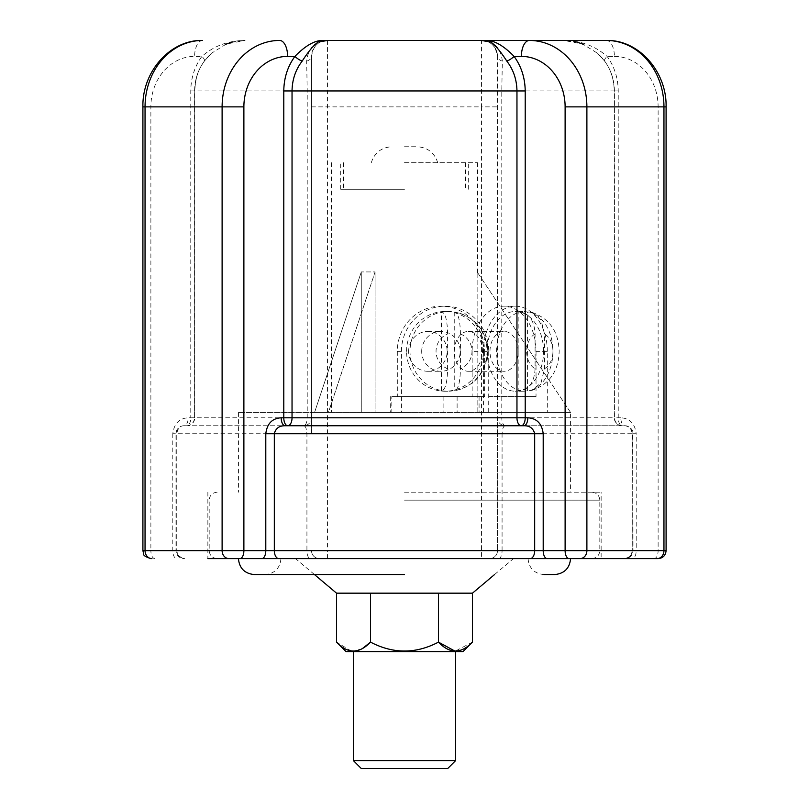 <?xml version="1.0" encoding="UTF-8"?>
<svg xmlns="http://www.w3.org/2000/svg" width="809" height="809" viewBox="0 0 809 809"><rect width="100%" height="100%" fill="white"/><g stroke="black" fill="none" stroke-linecap="round" stroke-linejoin="round"><path stroke-width="0.61" stroke-dasharray="4.04 3.03" d="M361.32 768.55L447.68 768.55M455.649 760.581L353.351 760.581M404.5 492.196L601.138 492.196L404.5 492.196M404.5 558.625L601.138 558.625L601.138 492.196M404.5 146.742L417.131 146.742L404.5 146.742M404.5 162.69L477.573 162.69L404.5 162.69M404.5 189.255L340.72 189.255L404.5 189.255M441.411 390.656L441.411 312.052A39.863 38.498 90 0 1 447.832 311.495A39.863 38.498 90 0 1 454.243 312.052L455.184 312.072C475.439 317.229 486.3 330.315 487.746 351.359C486.3 372.393 475.439 385.478 455.184 390.636L454.931 390.656A39.863 38.498 -90 0 0 487.018 351.359A39.863 38.498 -90 0 0 454.931 312.052C458.329 313.447 460.159 320.758 460.432 333.975L460.432 368.732C460.169 381.929 458.329 389.24 454.931 390.656L454.243 390.656A39.863 38.498 90 0 1 447.832 391.212A39.863 38.498 90 0 1 441.411 390.656L442.098 390.656C445.496 389.26 447.326 381.949 447.599 368.732L447.599 333.975C447.337 320.779 445.496 313.467 442.098 312.052A39.863 38.498 -90 0 0 410.011 351.359A39.863 38.498 -90 0 0 442.098 390.656M406.573 351.359A39.863 38.498 90 0 1 445.081 311.495A39.863 38.498 90 0 1 483.58 351.359A39.863 38.498 90 0 1 445.081 391.212A39.863 38.498 90 0 1 406.573 351.359M441.411 312.052L442.098 312.052M408.636 351.359A19.932 19.254 90 0 1 427.88 331.427A19.932 19.254 90 0 1 447.134 351.359A19.932 19.254 90 0 1 427.88 371.28A19.932 19.254 90 0 1 408.636 351.359M421.701 351.359A19.932 19.254 90 0 1 440.956 331.427A19.932 19.254 90 0 1 460.2 351.359A19.932 19.254 90 0 1 440.956 371.28A19.932 19.254 90 0 1 421.701 351.359M520.056 312.052C529.329 313.447 534.334 320.758 535.093 333.975L535.093 368.732C534.355 381.929 529.349 389.24 520.056 390.656A39.863 28.184 -90 0 1 496.574 351.359A39.863 28.184 -90 0 1 520.056 312.052L518.175 312.052L518.175 390.656A39.863 28.184 90 0 0 522.877 391.212A39.863 28.184 90 0 0 527.569 390.656L531.938 390.353L541.029 382.829L544.487 368.732L544.487 333.975L541.029 319.889L531.938 312.345L529.45 312.052A39.863 28.184 -90 0 1 552.941 351.359A39.863 28.184 -90 0 1 529.45 390.656M543.547 351.359A39.863 28.184 90 0 0 515.363 311.495A39.863 28.184 90 0 0 487.18 351.359A39.863 28.184 90 0 0 515.363 391.212A39.863 28.184 90 0 0 543.547 351.359M527.569 390.656L527.569 312.052A39.863 28.184 90 0 0 522.877 311.495A39.863 28.184 90 0 0 518.175 312.052M527.569 312.052L529.45 312.052M482.477 351.359A19.932 14.097 90 0 0 468.391 331.427A19.932 14.097 90 0 0 454.294 351.359A19.932 14.097 90 0 0 468.391 371.28A19.932 14.097 90 0 0 482.477 351.359M518.175 351.359A19.932 14.097 90 0 0 504.088 331.427A19.932 14.097 90 0 0 489.991 351.359A19.932 14.097 90 0 0 504.088 371.28A19.932 14.097 90 0 0 518.175 351.359M404.5 412.469L570.385 412.469L321.456 412.469L328.454 412.469L375.083 271.935L375.083 412.469L238.422 412.469L328.363 412.469L375.083 271.935L361.279 271.935L375.083 271.935L375.083 412.469L404.5 412.469M570.578 412.469L477.138 271.935L477.138 412.469L570.578 412.469L477.138 271.935L477.138 412.469L570.578 412.469L570.578 492.196M528.065 558.625C529.005 568.302 534.324 573.621 544.012 574.572L554.64 574.572M438.478 593.169L370.512 593.169L370.522 642.124C393.184 653.996 415.846 653.996 438.478 642.124L438.478 593.169L472.466 593.169L438.478 593.169M404.5 651.629L455.649 651.629L404.5 651.629M489.051 396.531L536.033 396.531L489.051 396.531M489.051 412.469L547.299 412.469L489.051 412.469M401.446 351.359A45.173 43.635 90 0 1 445.081 306.176A45.173 43.635 90 0 1 488.717 351.359L484.591 351.359A45.173 43.635 -90 0 0 440.956 306.176A45.173 43.635 -90 0 0 397.32 351.359L401.446 351.359L401.446 412.469L390.272 412.469L488.717 412.469L401.446 412.469M488.717 351.359L488.717 412.469M391.819 396.531L484.591 396.531L391.819 396.531L391.819 412.469M547.299 351.359A45.173 31.945 90 0 0 515.363 306.176A45.173 31.945 90 0 0 483.418 351.359L472.143 351.359A45.173 31.945 -90 0 1 504.088 306.176A45.173 31.945 -90 0 1 536.033 351.359L547.299 351.359L547.299 412.469M483.418 351.359L483.418 412.469M361.279 412.469L314.559 412.469L321.456 412.469L314.559 412.469L361.279 271.935L361.279 412.469L314.559 412.469L361.279 271.935L361.279 412.469M462.96 651.629L346.04 651.629M362.27 648.687L353.209 651.225M351.298 651.063L336.534 642.124M472.466 642.124L455.154 651.225M370.512 593.169L404.5 593.169M404.5 574.572L254.36 574.572M472.143 351.359L472.143 396.531M536.033 351.359L536.033 396.531M518.175 390.656L520.056 390.656M484.591 351.359L484.591 396.531M397.32 351.359L397.32 396.531M454.243 312.052L454.243 390.656M604.657 61.1A7.969 2.558 -36 0 1 604.636 61.079A7.969 2.558 -36 0 1 607.094 56.397L614.395 56.397A15.947 7.969 -90 0 0 606.426 40.45L563.913 40.45L582.713 44.07L597.588 53.303L604.657 61.1C610.886 69.705 614.082 79.646 614.243 90.942L614.243 417.788A7.969 7.969 -90 0 0 622.212 425.756L505.473 425.756L622.212 425.756A7.969 3.984 -90 0 1 618.228 417.788L618.228 90.942C618.056 77.937 614.344 66.419 607.094 56.397C595.141 45.921 580.741 40.602 563.913 40.45L322.154 40.45M311.495 417.788L311.495 56.397C313.204 45.921 318.513 40.602 327.443 40.45C315.136 40.915 308.209 47.802 306.662 61.1L307.218 90.942L307.218 417.788L311.495 417.788A7.969 7.969 0 0 1 303.527 425.756L183.946 425.756L303.527 425.756A7.969 7.969 0 0 0 311.495 417.788L311.495 433.735L306.924 433.735C306.53 428.295 305.397 425.635 303.527 425.756A7.969 3.691 -90 0 0 307.218 417.788L194.575 417.788L194.757 90.942C194.929 79.616 198.134 69.675 204.343 61.1L211.392 53.313L226.287 44.07L245.087 40.45C228.259 40.602 213.859 45.921 201.906 56.397C194.666 66.389 190.954 77.907 190.772 90.942L190.772 417.788L188.184 417.788A7.969 3.984 90 0 1 184.199 425.756C180.225 425.615 177.747 428.274 176.746 433.735L306.924 433.735L306.924 550.656L175.968 550.656L176.746 550.656L176.777 433.735L172.792 433.735C174.066 423.633 179.193 418.324 188.184 417.788M497.505 90.942L614.425 90.942L614.425 417.788L501.782 417.788L501.782 90.942L502.338 61.1C500.791 47.802 493.864 40.915 481.557 40.45C490.487 40.602 495.796 45.921 497.505 56.397L497.505 417.788A7.969 7.969 0 0 0 505.473 425.756C503.613 425.615 502.47 428.274 502.076 433.735L633.032 433.735L632.254 433.735L632.254 550.656L633.032 550.656L502.076 550.656L502.076 433.735L497.505 433.735L497.505 550.656L497.505 56.397A7.969 5.127 0 0 0 502.338 61.1M618.228 90.942L614.233 90.942C614.061 79.595 610.856 69.645 604.636 61.079L597.608 53.313C608.55 63.466 614.162 76.006 614.425 90.942L614.425 417.788C614.901 422.632 617.56 425.281 622.394 425.756M579.992 558.625L573.085 558.625M184.695 558.625L183.946 558.625L184.695 558.625A7.969 7.948 90 0 1 176.746 550.656L150.878 550.656L150.878 106.879A50.492 43.726 -90 0 1 194.605 56.397L201.906 56.397A7.969 2.558 36 0 1 204.364 61.079A7.969 2.558 36 0 1 204.343 61.1M207.862 492.196L207.862 558.625L624.305 558.625A7.969 7.948 -90 0 0 632.254 550.656L631.516 553.932C631.283 553.68 631.758 557.027 624.255 558.625M632.223 558.625L654.137 558.625A7.969 3.984 90 0 0 658.121 550.656L636.208 550.656L636.208 433.735L632.223 433.735L632.223 550.656L636.208 550.656A7.969 3.984 90 0 1 632.223 558.625M497.505 433.735L497.505 417.788A7.969 7.969 0 0 0 505.473 425.756A7.969 3.691 90 0 1 501.782 417.788L497.505 417.788M311.495 106.879L481.557 106.879L481.557 550.656L327.443 550.656L327.443 40.45A15.947 15.947 0 0 0 311.495 56.397L311.495 433.735M624.801 425.756C627.733 426.212 629.331 426.828 629.584 427.617C631.05 428.871 631.93 430.904 632.223 433.735C631.273 428.295 628.785 425.635 624.801 425.756A7.969 3.984 -90 0 1 620.816 417.788C629.817 418.334 634.944 423.653 636.208 433.735M481.557 40.45L481.577 40.45A15.947 15.947 0 0 1 497.505 56.397A15.947 15.947 0 0 0 481.557 40.45L481.557 106.879L497.505 106.879M306.662 61.1A7.969 5.127 0 0 0 311.495 56.397M498.668 558.625A7.969 3.408 90 0 0 502.076 550.656L497.505 550.656A7.969 7.969 0 0 1 489.536 558.625A7.969 7.969 0 0 0 497.505 550.656L481.557 550.656L481.557 558.625M327.443 558.625L327.443 550.656L311.495 550.656A7.969 7.969 0 0 0 319.464 558.625A7.969 7.969 0 0 1 311.495 550.656L306.924 550.656A7.969 3.408 -90 0 0 310.332 558.625M404.5 500.164L599.813 500.164L404.5 500.164M404.5 550.656L599.813 550.656L404.5 550.656M460.432 333.975A18.597 17.97 90 0 1 471.991 351.359A18.597 17.97 90 0 1 460.432 368.732M535.093 333.975A18.597 13.156 90 0 0 526.639 351.359A18.597 13.156 90 0 0 535.093 368.732M457.115 396.531L457.115 412.469M544.487 368.732A18.597 13.156 90 0 0 552.941 351.359A18.597 13.156 90 0 0 544.487 333.975M447.599 368.732A18.597 17.97 90 0 1 436.051 351.359A18.597 17.97 90 0 1 447.599 333.975M479.08 396.531L479.08 412.469M520.996 412.469L520.996 396.531M190.772 90.942L311.495 90.942M172.792 433.735L172.792 550.656A7.969 3.984 -90 0 0 176.777 558.625M614.395 56.397A50.492 43.726 90 0 1 658.121 106.879L658.121 550.656L666.09 550.656M620.816 417.788L614.233 417.788A7.969 7.969 0 0 0 622.212 425.756M202.574 40.45A15.947 7.969 -90 0 0 194.605 56.397M142.91 106.879L150.878 106.879M154.863 558.625A7.969 3.984 -90 0 1 150.878 550.656L142.91 550.656M666.09 106.879L658.121 106.879M186.788 425.756A7.969 7.969 0 0 0 194.767 417.788L194.757 417.788A7.969 7.969 90 0 1 186.788 425.756A7.969 3.984 -90 0 0 190.772 417.788L194.767 417.788L194.757 90.942C195.778 73.134 200.096 67.713 204.364 61.079L211.412 53.303C200.45 63.466 194.838 76.006 194.575 90.942L194.575 417.788L193.836 421.125C192.33 424.078 189.913 425.625 186.606 425.756M489.536 558.625A7.969 7.969 0 0 0 497.505 550.656M311.495 550.656A7.969 7.969 0 0 0 319.464 558.625M591.844 558.625C596.678 558.149 599.338 555.49 599.813 550.656L599.813 500.164C599.338 495.32 596.678 492.661 591.844 492.196M437.72 162.69C434.473 152.699 427.607 147.39 417.131 146.742M465.62 162.69L465.62 189.255M340.72 189.255L340.72 162.69M447.832 311.495L445.081 311.495M427.88 331.427L440.956 331.427M522.877 311.495L515.363 311.495M468.391 331.427L504.088 331.427M494.532 574.572L513.452 558.625M477.573 162.69L477.573 272.593M443.878 396.531L443.878 412.469M531.938 312.345C549.513 318.524 558.584 331.528 559.171 351.359C558.584 371.179 549.513 384.184 531.938 390.363M445.081 306.176L440.956 306.176M390.272 396.531L390.272 412.469M515.363 306.176L504.088 306.176M331.427 162.69L331.427 412.469M314.468 574.572L295.548 558.625M217.156 492.196C212.322 492.661 209.662 495.32 209.187 500.164L209.187 550.656C209.662 555.49 212.322 558.149 217.156 558.625M280.935 558.625C279.995 568.302 274.676 573.621 264.988 574.572M238.422 412.469L238.422 492.196M468.391 371.28L504.088 371.28M522.877 391.212L515.363 391.212M427.88 371.28L440.956 371.28M447.832 391.212L445.081 391.212M468.28 189.255L468.28 162.69M343.38 162.69L343.38 189.255M371.28 162.69C374.527 152.699 381.393 147.39 391.869 146.742M625.054 425.756C633.093 427.304 632.972 432.805 632.86 432.117L633.032 550.656C632.557 555.49 629.898 558.149 625.054 558.625M183.946 425.756C180.599 425.898 178.182 427.465 176.675 430.449L175.968 433.735L175.968 550.656C176.443 555.49 179.102 558.149 183.946 558.625M577.484 42.301L564.106 40.45M231.505 42.301L244.905 40.45M224.851 44.677C229.857 42.169 236.602 40.763 245.087 40.45M184.199 425.756C180.043 425.706 177.565 428.365 176.777 433.735L176.777 550.656L177.535 554.044C177.05 555.277 179.456 556.804 184.745 558.625M584.149 44.677C579.163 42.189 572.418 40.784 563.913 40.45L564.004 40.45"/><path stroke-width="1.21" d="M447.68 768.55L361.32 768.55L353.351 760.581L455.649 760.581L447.68 768.55M570.578 558.625C569.637 568.302 564.318 573.621 554.64 574.572L544.012 574.572M336.534 642.124L336.534 593.169L472.466 593.169L472.466 642.124L462.96 651.629L346.04 651.629L336.534 642.124C347.769 653.996 359.095 653.996 370.522 642.124C393.184 653.996 415.846 653.996 438.478 642.124C449.713 653.996 461.039 653.996 472.466 642.124M314.468 574.572L336.534 593.169L370.522 593.169L370.522 642.124L362.27 648.687M353.209 651.225L351.298 651.063M455.154 651.225L438.478 642.124L438.478 593.169L472.466 593.169L494.532 574.572M370.522 593.169L404.5 593.169M404.5 574.572L254.36 574.572C244.682 573.621 239.363 568.302 238.422 558.625M601.138 558.625L207.862 558.625M573.085 558.625L404.5 558.625M281.188 417.788L283.787 417.788L283.787 90.942C283.949 77.937 287.66 66.419 294.911 56.397L287.61 56.397A50.492 43.726 90 0 0 243.883 106.879L243.883 550.656L265.797 550.656L265.797 433.735C267.061 423.653 272.188 418.334 281.188 417.788A7.969 3.984 -90 0 0 285.173 425.756L523.827 425.756L285.173 425.756C279.317 425.635 275.697 428.295 274.322 433.735L274.322 550.656L534.678 550.656L534.678 433.735C533.283 428.274 529.662 425.615 523.827 425.756A7.969 3.984 -90 0 0 527.812 417.788C536.802 418.324 541.929 423.633 543.203 433.735L543.203 550.656L663.956 550.656L663.956 106.879L586.889 106.879L586.889 550.656A7.969 6.907 -90 0 1 579.992 558.625L657.05 558.625A7.969 6.907 -90 0 0 663.956 550.656L666.09 550.656C665.615 555.49 662.965 558.149 658.121 558.625L657.05 558.625M322.154 40.45C317.492 40.915 310.838 47.802 302.182 61.1A7.969 2.558 36 0 1 294.911 56.397C305.165 45.921 314.246 40.602 322.154 40.45L606.426 40.45A66.429 57.53 -90 0 1 663.956 106.879L666.09 106.879L666.09 550.656M302.182 61.1C295.588 69.705 292.211 79.646 292.039 90.942L292.039 417.788L283.787 417.788A7.969 3.984 90 0 0 287.771 425.756A7.969 4.267 90 0 0 292.039 417.788L516.961 417.788L516.961 90.942C516.779 79.616 513.402 69.675 506.818 61.1C498.162 47.802 491.508 40.915 486.846 40.45C494.754 40.602 503.845 45.921 514.089 56.397C521.33 66.389 525.031 77.907 525.213 90.942L525.213 417.788L516.961 417.788A7.969 4.267 90 0 0 521.229 425.756A7.969 3.984 90 0 0 525.213 417.788L527.812 417.788M624.305 558.625L632.223 558.625M654.137 558.625L658.121 558.625M569.101 558.625A7.969 3.984 -90 0 1 565.117 550.656L565.117 106.879A50.492 43.726 -90 0 0 521.39 56.397L514.089 56.397A7.969 2.558 -36 0 1 506.818 61.1M278.862 558.625A7.969 4.541 -90 0 1 274.322 550.656L265.797 550.656A7.969 3.984 90 0 1 261.813 558.625M229.008 558.625A7.969 6.907 90 0 1 222.111 550.656L222.111 106.879L145.044 106.879L145.044 550.656L243.883 550.656A7.969 3.984 90 0 1 239.899 558.625M265.797 433.735L543.203 433.735M525.213 90.942L283.787 90.942M530.138 558.625A7.969 4.541 -90 0 0 534.678 550.656L543.203 550.656A7.969 3.984 -90 0 0 547.187 558.625M521.39 56.397A15.947 7.969 90 0 1 529.359 40.45A66.429 57.53 90 0 1 586.889 106.879L565.117 106.879M243.883 106.879L222.111 106.879A66.429 57.53 -90 0 1 279.641 40.45A15.947 7.969 90 0 1 287.61 56.397M142.91 106.879C142.04 71.991 169.941 39.681 202.574 40.45A66.429 57.53 90 0 0 145.044 106.879L142.91 106.879L142.91 550.656L145.044 550.656A7.969 6.907 90 0 0 151.95 558.625M455.649 651.629L455.649 760.581M353.351 651.629L353.351 760.581M582.713 44.07L577.484 42.301M226.287 44.07L231.505 42.301M666.09 106.879C666.96 71.991 639.059 39.681 606.426 40.45M321.81 41.481L327.443 40.45M481.557 40.45L487.19 41.481M142.91 550.656L143.719 554.155C143.335 555.419 145.721 556.905 150.878 558.625"/></g></svg>
